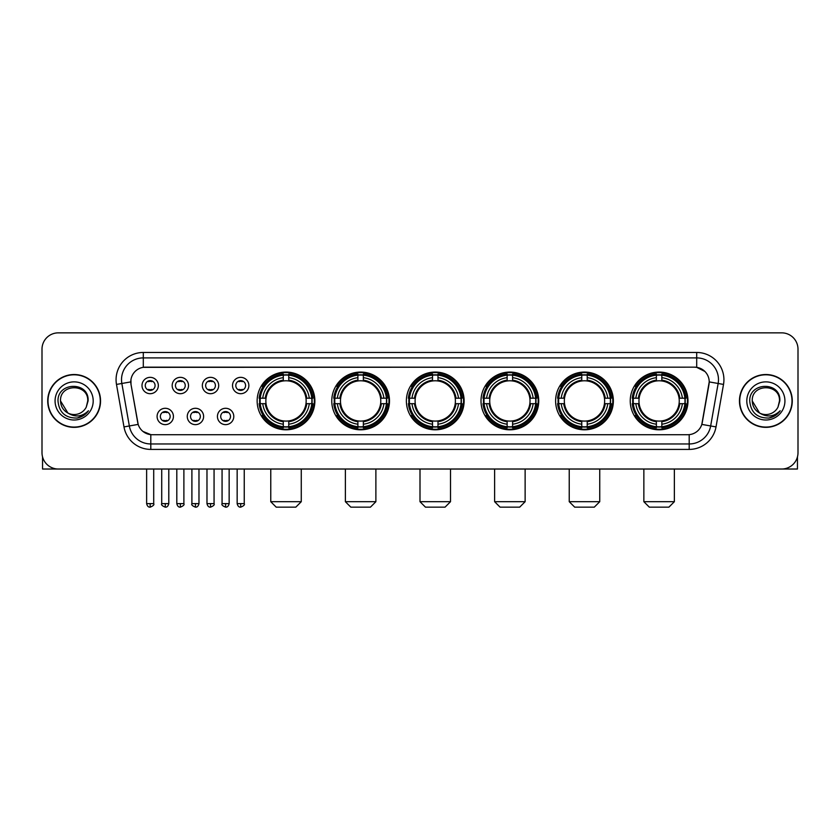 <?xml version="1.0" encoding="UTF-8"?>
<svg xmlns="http://www.w3.org/2000/svg" width="840" height="840" viewBox="0 0 840 840"><rect width="100%" height="100%" fill="white"/><g stroke="black" fill="none" stroke-linecap="round" stroke-linejoin="round"><path stroke-width="1.26" d="M555.618 400.932A28.864 28.864 0 0 0 584.493 429.807A28.864 28.864 0 0 0 613.357 400.932A28.864 28.864 0 0 0 584.493 372.068A28.864 28.864 0 0 0 555.618 400.932M331.769 400.932A28.864 28.864 0 0 0 360.633 429.807A28.864 28.864 0 0 0 389.498 400.932A28.864 28.864 0 0 0 360.633 372.068A28.864 28.864 0 0 0 331.769 400.932M406.382 400.932A28.864 28.864 0 0 0 435.246 429.807A28.864 28.864 0 0 0 464.121 400.932A28.864 28.864 0 0 0 435.246 372.068A28.864 28.864 0 0 0 406.382 400.932M481.005 400.932A28.864 28.864 0 0 0 509.87 429.807A28.864 28.864 0 0 0 538.734 400.932A28.864 28.864 0 0 0 509.87 372.068A28.864 28.864 0 0 0 481.005 400.932M630.242 400.932A28.864 28.864 0 0 0 659.106 429.807A28.864 28.864 0 0 0 687.981 400.932A28.864 28.864 0 0 0 659.106 372.068A28.864 28.864 0 0 0 630.242 400.932M257.145 400.932A28.864 28.864 0 0 0 286.01 429.807A28.864 28.864 0 0 0 314.874 400.932A28.864 28.864 0 0 0 286.01 372.068A28.864 28.864 0 0 0 257.145 400.932M203.606 416.462A8.169 8.169 0 0 1 195.436 424.631A8.169 8.169 0 0 1 187.268 416.462A8.169 8.169 0 0 1 195.436 408.293A8.169 8.169 0 0 1 203.606 416.462M190.533 416.462A4.904 4.904 0 0 0 195.436 421.365A4.904 4.904 0 0 0 200.34 416.462A4.904 4.904 0 0 0 195.436 411.558A4.904 4.904 0 0 0 190.533 416.462M233.783 416.462A8.169 8.169 0 0 1 225.603 424.631A8.169 8.169 0 0 1 217.434 416.462A8.169 8.169 0 0 1 225.603 408.293A8.169 8.169 0 0 1 233.783 416.462M220.71 416.462A4.904 4.904 0 0 0 225.603 421.365A4.904 4.904 0 0 0 230.507 416.462A4.904 4.904 0 0 0 225.603 411.558A4.904 4.904 0 0 0 220.71 416.462M173.428 416.462A8.169 8.169 0 0 1 165.26 424.631A8.169 8.169 0 0 1 157.091 416.462A8.169 8.169 0 0 1 165.26 408.293A8.169 8.169 0 0 1 173.428 416.462M160.356 416.462A4.904 4.904 0 0 0 165.26 421.365A4.904 4.904 0 0 0 170.163 416.462A4.904 4.904 0 0 0 165.26 411.558A4.904 4.904 0 0 0 160.356 416.462M188.517 385.518A8.169 8.169 0 0 1 180.348 393.697A8.169 8.169 0 0 1 172.179 385.518A8.169 8.169 0 0 1 180.348 377.349A8.169 8.169 0 0 1 188.517 385.518M175.445 385.518A4.904 4.904 0 0 0 180.348 390.421A4.904 4.904 0 0 0 185.252 385.518A4.904 4.904 0 0 0 180.348 380.625A4.904 4.904 0 0 0 175.445 385.518M218.694 385.518A8.169 8.169 0 0 1 210.525 393.697A8.169 8.169 0 0 1 202.346 385.518A8.169 8.169 0 0 1 210.525 377.349A8.169 8.169 0 0 1 218.694 385.518M205.622 385.518A4.904 4.904 0 0 0 210.525 390.421A4.904 4.904 0 0 0 215.418 385.518A4.904 4.904 0 0 0 210.525 380.625A4.904 4.904 0 0 0 205.622 385.518M248.861 385.518A8.169 8.169 0 0 1 240.691 393.697A8.169 8.169 0 0 1 232.523 385.518A8.169 8.169 0 0 1 240.691 377.349A8.169 8.169 0 0 1 248.861 385.518M235.788 385.518A4.904 4.904 0 0 0 240.691 390.421A4.904 4.904 0 0 0 245.595 385.518A4.904 4.904 0 0 0 240.691 380.625A4.904 4.904 0 0 0 235.788 385.518M158.34 385.518A8.169 8.169 0 0 1 150.171 393.697A8.169 8.169 0 0 1 142.002 385.518A8.169 8.169 0 0 1 150.171 377.349A8.169 8.169 0 0 1 158.34 385.518M145.268 385.518A4.904 4.904 0 0 0 150.171 390.421A4.904 4.904 0 0 0 155.075 385.518A4.904 4.904 0 0 0 150.171 380.625A4.904 4.904 0 0 0 145.268 385.518M123.984 426.909L116.487 384.426A27.237 27.237 0 0 1 143.304 352.464L696.696 352.464A27.237 27.237 0 0 1 723.513 384.426L716.016 426.909A27.237 27.237 0 0 1 689.199 449.411L150.801 449.411A27.237 27.237 0 0 1 123.984 426.909L129.339 425.964L121.853 383.481A21.788 21.788 0 0 1 143.304 357.903L696.696 357.903A21.788 21.788 0 0 1 718.148 383.481L710.661 425.964A21.788 21.788 0 0 1 689.199 443.961L150.801 443.961A21.788 21.788 0 0 1 129.339 425.964L138.18 424.399L131.008 384.426A14.71 14.71 0 0 1 145.488 367.164L694.512 367.164A14.71 14.71 0 0 1 708.992 384.426L702.272 422.552A14.71 14.71 0 0 1 687.792 434.711L152.208 434.711A14.71 14.71 0 0 1 137.728 422.552L131.008 384.426L130.946 379.691M259.738 403.662A26.418 26.418 0 0 1 259.738 398.213M632.835 403.662A26.418 26.418 0 0 1 632.835 398.213M483.599 403.662A26.418 26.418 0 0 1 483.599 398.213M408.975 403.662A26.418 26.418 0 0 1 408.975 398.213M334.352 403.662A26.418 26.418 0 0 1 334.352 398.213M558.212 403.662A26.418 26.418 0 0 1 558.212 398.213M47.723 400.932A26.418 26.418 0 0 0 74.141 427.35A26.418 26.418 0 0 0 100.548 400.932A26.418 26.418 0 0 0 74.141 374.524A26.418 26.418 0 0 0 47.723 400.932M739.452 400.932A26.418 26.418 0 0 0 765.86 427.35A26.418 26.418 0 0 0 792.278 400.932A26.418 26.418 0 0 0 765.86 374.524A26.418 26.418 0 0 0 739.452 400.932M143.304 352.464L143.304 367.332L694.512 367.164L696.696 367.332L704.907 371.469M687.792 434.711L152.208 434.711M150.801 449.411L150.801 434.637L142.947 431.424M723.513 384.426L709.223 381.906L701.82 424.399L716.016 426.909M798 349.188A16.338 16.338 0 0 0 781.662 332.85L58.338 332.85A16.338 16.338 0 0 0 42 349.188L42 452.676A16.338 16.338 0 0 0 58.338 469.024L781.662 469.024A16.338 16.338 0 0 0 798 452.676L798 349.188L798 452.676M42 349.188L42 452.676M781.662 332.85L58.338 332.85M58.338 469.024L781.662 469.024M100.275 400.932A26.145 26.145 0 0 0 74.141 374.798A26.145 26.145 0 0 0 47.995 400.932A26.145 26.145 0 0 0 74.141 427.077A26.145 26.145 0 0 0 100.275 400.932M67.924 413.049L60.522 400.932C59.682 383.366 88.589 383.366 87.748 400.932L86.258 407.138L88.085 400.932C89.428 381.276 57.404 381.759 58.002 400.932C59.084 412.524 65.468 418.215 77.154 418.036C81.911 417.113 85.68 414.687 88.463 410.739C82.183 416.776 75.369 417.564 68.019 413.102A13.619 13.619 0 0 0 86.258 407.138L87.748 401.121M68.019 413.102C63.263 410.477 60.764 406.423 60.522 400.932M55.073 400.932A19.068 19.068 0 0 0 74.141 420A19.068 19.068 0 0 0 93.198 400.932A19.068 19.068 0 0 0 74.141 381.875A19.068 19.068 0 0 0 55.073 400.932M88.421 410.792L83.601 415.495M83.486 415.569L77.238 418.016M42.546 456.866L42.546 469.024L105.725 469.024M792.005 400.932A26.145 26.145 0 0 0 765.86 374.798A26.145 26.145 0 0 0 739.725 400.932A26.145 26.145 0 0 0 765.86 427.077A26.145 26.145 0 0 0 792.005 400.932M759.57 413.007L752.251 400.932C751.412 383.366 780.318 383.366 779.478 400.932L777.987 407.138L779.814 400.932C781.158 381.276 749.133 381.759 749.731 400.932C750.813 412.524 757.197 418.215 768.884 418.036C773.64 417.113 777.409 414.687 780.192 410.739C773.913 416.776 767.099 417.564 759.749 413.102L759.738 413.102A13.619 13.619 0 0 0 777.987 407.138L779.478 401.121M759.749 413.102C754.992 410.477 752.493 406.423 752.251 400.932M746.802 400.932A19.068 19.068 0 0 0 765.86 420A19.068 19.068 0 0 0 784.928 400.932A19.068 19.068 0 0 0 765.86 381.875A19.068 19.068 0 0 0 746.802 400.932M774.543 415.968L768.968 418.016M295.817 507.15L276.203 507.15L270.764 501.701L301.266 501.701L295.817 507.15M288.74 426.72L288.74 427.812A27.017 27.017 0 0 0 312.889 403.662L311.798 403.662A25.925 25.925 0 0 1 288.74 426.72L288.74 424.2A23.425 23.425 0 0 0 309.278 403.662L305.981 403.662A20.15 20.15 0 0 0 288.74 380.971L288.74 375.155A25.925 25.925 0 0 1 311.798 398.213L312.889 398.213A27.017 27.017 0 0 0 288.74 374.062L288.74 375.155M260.232 403.662L259.13 403.662A27.017 27.017 0 0 0 283.29 427.812L283.29 426.72A25.925 25.925 0 0 1 260.232 403.662L262.752 403.662A23.425 23.425 0 0 0 283.29 424.2L283.29 420.903A20.15 20.15 0 0 0 305.981 403.662L306.789 403.662A20.948 20.948 0 0 1 288.74 421.712L288.74 424.2M283.29 375.155L283.29 374.062A27.017 27.017 0 0 0 259.13 398.213L260.232 398.213A25.925 25.925 0 0 1 283.29 375.155L283.29 377.675A23.425 23.425 0 0 0 262.752 398.213L266.038 398.213A20.15 20.15 0 0 0 283.29 420.903L283.29 421.712A20.948 20.948 0 0 1 265.24 403.662L262.752 403.662M260.284 403.662A25.872 25.872 0 0 1 260.284 398.213M288.74 375.207A25.872 25.872 0 0 0 283.29 375.207M311.735 398.213A25.872 25.872 0 0 1 311.735 403.662M311.798 398.213L309.278 398.213A23.425 23.425 0 0 0 288.74 377.675M309.278 403.662L311.798 403.662M283.29 424.2L283.29 426.72M305.981 398.213L309.278 398.213M288.74 420.935L288.74 421.712M283.29 420.903A20.15 20.15 0 0 1 266.038 403.662L265.24 403.662M288.74 426.668A25.872 25.872 0 0 1 283.29 426.668M262.752 398.213L260.232 398.213M283.29 380.93L283.29 377.675M288.74 380.971A20.15 20.15 0 0 0 266.038 398.213L265.24 398.213A20.948 20.948 0 0 1 283.29 380.163M288.74 380.94L288.74 380.163A20.948 20.948 0 0 1 306.789 398.213M263.351 386.232L261.807 386.232A28.319 28.319 0 0 1 314.339 400.932A28.319 28.319 0 0 1 261.807 415.643L263.351 415.643M370.44 507.15L350.826 507.15L345.377 501.701L375.879 501.701L370.44 507.15M363.353 426.72L363.353 427.812A27.017 27.017 0 0 0 387.513 403.662L386.411 403.662A25.925 25.925 0 0 1 363.353 426.72L363.353 424.2A23.425 23.425 0 0 0 383.891 403.662L380.604 403.662A20.15 20.15 0 0 0 363.353 380.971L363.353 375.155A25.925 25.925 0 0 1 386.411 398.213L387.513 398.213A27.017 27.017 0 0 0 363.353 374.062L363.353 375.155M334.845 403.662L333.753 403.662A27.017 27.017 0 0 0 357.903 427.812L357.903 426.72A25.925 25.925 0 0 1 334.845 403.662L337.365 403.662A23.425 23.425 0 0 0 357.903 424.2L357.903 420.903A20.15 20.15 0 0 0 380.604 403.662L381.402 403.662A20.948 20.948 0 0 1 363.353 421.712L363.353 424.2M357.903 375.155L357.903 374.062A27.017 27.017 0 0 0 333.753 398.213L334.845 398.213A25.925 25.925 0 0 1 357.903 375.155L357.903 377.675A23.425 23.425 0 0 0 337.365 398.213L340.662 398.213A20.15 20.15 0 0 0 357.903 420.903L357.903 421.712A20.948 20.948 0 0 1 339.854 403.662L337.365 403.662M334.908 403.662A25.872 25.872 0 0 1 334.908 398.213M363.353 375.207A25.872 25.872 0 0 0 357.903 375.207M386.358 398.213A25.872 25.872 0 0 1 386.358 403.662M386.411 398.213L383.891 398.213A23.425 23.425 0 0 0 363.353 377.675M383.891 403.662L386.411 403.662M357.903 424.2L357.903 426.72M380.604 398.213L383.891 398.213M363.353 420.935L363.353 421.712M357.903 420.903A20.15 20.15 0 0 1 340.662 403.662L339.854 403.662M363.353 426.668A25.872 25.872 0 0 1 357.903 426.668M337.365 398.213L334.845 398.213M357.903 380.93L357.903 377.675M363.353 380.971A20.15 20.15 0 0 0 340.662 398.213L339.854 398.213A20.948 20.948 0 0 1 357.903 380.163M363.353 380.94L363.353 380.163A20.948 20.948 0 0 1 381.402 398.213M337.974 386.232L336.431 386.232A28.319 28.319 0 0 1 388.952 400.932A28.319 28.319 0 0 1 336.431 415.643L337.974 415.643M445.053 507.15L425.45 507.15L420 501.701L450.503 501.701L445.053 507.15M437.976 426.72L437.976 427.812A27.017 27.017 0 0 0 462.126 403.662L461.034 403.662A25.925 25.925 0 0 1 437.976 426.72L437.976 424.2A23.425 23.425 0 0 0 458.514 403.662L455.217 403.662A20.15 20.15 0 0 0 437.976 380.971L437.976 375.155A25.925 25.925 0 0 1 461.034 398.213L462.126 398.213A27.017 27.017 0 0 0 437.976 374.062L437.976 375.155M409.469 403.662L408.377 403.662A27.017 27.017 0 0 0 432.526 427.812L432.526 426.72A25.925 25.925 0 0 1 409.469 403.662L411.989 403.662A23.425 23.425 0 0 0 432.526 424.2L432.526 420.903A20.15 20.15 0 0 0 455.217 403.662L456.026 403.662A20.948 20.948 0 0 1 437.976 421.712L437.976 424.2M432.526 375.155L432.526 374.062A27.017 27.017 0 0 0 408.377 398.213L409.469 398.213A25.925 25.925 0 0 1 432.526 375.155L432.526 377.675A23.425 23.425 0 0 0 411.989 398.213L415.286 398.213A20.15 20.15 0 0 0 432.526 420.903L432.526 421.712A20.948 20.948 0 0 1 414.477 403.662L411.989 403.662M409.521 403.662A25.872 25.872 0 0 1 409.521 398.213M437.976 375.207A25.872 25.872 0 0 0 432.526 375.207M460.981 398.213A25.872 25.872 0 0 1 460.981 403.662M461.034 398.213L458.514 398.213A23.425 23.425 0 0 0 437.976 377.675M458.514 403.662L461.034 403.662M432.526 424.2L432.526 426.72M455.217 398.213L458.514 398.213M437.976 420.935L437.976 421.712M432.526 420.903A20.15 20.15 0 0 1 415.286 403.662L414.477 403.662M437.976 426.668A25.872 25.872 0 0 1 432.526 426.668M411.989 398.213L409.469 398.213M432.526 380.93L432.526 377.675M437.976 380.971A20.15 20.15 0 0 0 415.286 398.213L414.477 398.213A20.948 20.948 0 0 1 432.526 380.163M437.976 380.94L437.976 380.163A20.948 20.948 0 0 1 456.026 398.213M412.587 386.232L411.044 386.232A28.319 28.319 0 0 1 463.575 400.932A28.319 28.319 0 0 1 411.044 415.643L412.587 415.643M519.677 507.15L500.062 507.15L494.624 501.701L525.126 501.701L519.677 507.15M512.589 426.72L512.589 427.812A27.017 27.017 0 0 0 536.75 403.662L535.658 403.662A25.925 25.925 0 0 1 512.589 426.72L512.589 424.2A23.425 23.425 0 0 0 533.127 403.662L529.841 403.662A20.15 20.15 0 0 0 512.589 380.971L512.589 375.155A25.925 25.925 0 0 1 535.658 398.213L536.75 398.213A27.017 27.017 0 0 0 512.589 374.062L512.589 375.155M484.092 403.662L482.99 403.662A27.017 27.017 0 0 0 507.15 427.812L507.15 426.72A25.925 25.925 0 0 1 484.092 403.662L486.612 403.662A23.425 23.425 0 0 0 507.15 424.2L507.15 420.903A20.15 20.15 0 0 0 529.841 403.662L530.639 403.662A20.948 20.948 0 0 1 512.589 421.712L512.589 424.2M507.15 375.155L507.15 374.062A27.017 27.017 0 0 0 482.99 398.213L484.092 398.213A25.925 25.925 0 0 1 507.15 375.155L507.15 377.675A23.425 23.425 0 0 0 486.612 398.213L489.899 398.213A20.15 20.15 0 0 0 507.15 420.903L507.15 421.712A20.948 20.948 0 0 1 489.101 403.662L486.612 403.662M484.144 403.662A25.872 25.872 0 0 1 484.144 398.213M512.589 375.207A25.872 25.872 0 0 0 507.15 375.207M535.595 398.213A25.872 25.872 0 0 1 535.595 403.662M535.658 398.213L533.127 398.213A23.425 23.425 0 0 0 512.589 377.675M533.127 403.662L535.658 403.662M507.15 424.2L507.15 426.72M529.841 398.213L533.127 398.213M512.589 420.935L512.589 421.712M507.15 420.903A20.15 20.15 0 0 1 489.899 403.662L489.101 403.662M512.589 426.668A25.872 25.872 0 0 1 507.15 426.668M486.612 398.213L484.092 398.213M507.15 380.93L507.15 377.675M512.589 380.971A20.15 20.15 0 0 0 489.899 398.213L489.101 398.213A20.948 20.948 0 0 1 507.15 380.163M512.589 380.94L512.589 380.163A20.948 20.948 0 0 1 530.639 398.213M487.211 386.232L485.667 386.232A28.319 28.319 0 0 1 538.188 400.932A28.319 28.319 0 0 1 485.667 415.643L487.211 415.643M594.29 507.15L574.686 507.15L569.236 501.701L599.739 501.701L594.29 507.15M587.212 426.72L587.212 427.812A27.017 27.017 0 0 0 611.373 403.662L610.271 403.662A25.925 25.925 0 0 1 587.212 426.72L587.212 424.2A23.425 23.425 0 0 0 607.75 403.662L604.453 403.662A20.15 20.15 0 0 0 587.212 380.971L587.212 375.155A25.925 25.925 0 0 1 610.271 398.213L611.373 398.213A27.017 27.017 0 0 0 587.212 374.062L587.212 375.155M558.705 403.662L557.613 403.662A27.017 27.017 0 0 0 581.763 427.812L581.763 426.72A25.925 25.925 0 0 1 558.705 403.662L561.225 403.662A23.425 23.425 0 0 0 581.763 424.2L581.763 420.903A20.15 20.15 0 0 0 604.453 403.662L605.262 403.662A20.948 20.948 0 0 1 587.212 421.712L587.212 424.2M581.763 375.155L581.763 374.062A27.017 27.017 0 0 0 557.613 398.213L558.705 398.213A25.925 25.925 0 0 1 581.763 375.155L581.763 377.675A23.425 23.425 0 0 0 561.225 398.213L564.522 398.213A20.15 20.15 0 0 0 581.763 420.903L581.763 421.712A20.948 20.948 0 0 1 563.714 403.662L561.225 403.662M558.758 403.662A25.872 25.872 0 0 1 558.758 398.213M587.212 375.207A25.872 25.872 0 0 0 581.763 375.207M610.218 398.213A25.872 25.872 0 0 1 610.218 403.662M610.271 398.213L607.75 398.213A23.425 23.425 0 0 0 587.212 377.675M607.75 403.662L610.271 403.662M581.763 424.2L581.763 426.72M604.453 398.213L607.75 398.213M587.212 420.935L587.212 421.712M581.763 420.903A20.15 20.15 0 0 1 564.522 403.662L563.714 403.662M587.212 426.668A25.872 25.872 0 0 1 581.763 426.668M561.225 398.213L558.705 398.213M581.763 380.93L581.763 377.675M587.212 380.971A20.15 20.15 0 0 0 564.522 398.213L563.714 398.213A20.948 20.948 0 0 1 581.763 380.163M587.212 380.94L587.212 380.163A20.948 20.948 0 0 1 605.262 398.213M561.824 386.232L560.28 386.232A28.319 28.319 0 0 1 612.812 400.932A28.319 28.319 0 0 1 560.28 415.643L561.824 415.643M668.913 507.15L649.309 507.15L643.86 501.701L674.363 501.701L668.913 507.15M661.836 426.72L661.836 427.812A27.017 27.017 0 0 0 685.986 403.662L684.894 403.662A25.925 25.925 0 0 1 661.836 426.72L661.836 424.2A23.425 23.425 0 0 0 682.374 403.662L679.077 403.662A20.15 20.15 0 0 0 661.836 380.971L661.836 375.155A25.925 25.925 0 0 1 684.894 398.213L685.986 398.213A27.017 27.017 0 0 0 661.836 374.062L661.836 375.155M633.328 403.662L632.236 403.662A27.017 27.017 0 0 0 656.387 427.812L656.387 426.72A25.925 25.925 0 0 1 633.328 403.662L635.849 403.662A23.425 23.425 0 0 0 656.387 424.2L656.387 420.903A20.15 20.15 0 0 0 679.077 403.662L679.885 403.662A20.948 20.948 0 0 1 661.836 421.712L661.836 424.2M656.387 375.155L656.387 374.062A27.017 27.017 0 0 0 632.236 398.213L633.328 398.213A25.925 25.925 0 0 1 656.387 375.155L656.387 377.675A23.425 23.425 0 0 0 635.849 398.213L639.146 398.213A20.15 20.15 0 0 0 656.387 420.903L656.387 421.712A20.948 20.948 0 0 1 638.337 403.662L635.849 403.662M633.381 403.662A25.872 25.872 0 0 1 633.381 398.213M661.836 375.207A25.872 25.872 0 0 0 656.387 375.207M684.841 398.213A25.872 25.872 0 0 1 684.841 403.662M684.894 398.213L682.374 398.213A23.425 23.425 0 0 0 661.836 377.675M682.374 403.662L684.894 403.662M656.387 424.2L656.387 426.72M679.077 398.213L682.374 398.213M661.836 420.935L661.836 421.712M656.387 420.903A20.15 20.15 0 0 1 639.146 403.662L638.337 403.662M661.836 426.668A25.872 25.872 0 0 1 656.387 426.668M635.849 398.213L633.328 398.213M656.387 380.93L656.387 377.675M661.836 380.971A20.15 20.15 0 0 0 639.146 398.213L638.337 398.213A20.948 20.948 0 0 1 656.387 380.163M661.836 380.94L661.836 380.163A20.948 20.948 0 0 1 679.885 398.213M636.447 386.232L634.904 386.232A28.319 28.319 0 0 1 687.435 400.932A28.319 28.319 0 0 1 634.904 415.643L636.447 415.643M148.533 390.149L148.533 389.372A4.179 4.179 0 0 0 151.809 389.372L151.809 390.149M151.809 380.898L151.809 381.675A4.179 4.179 0 0 0 148.533 381.675L148.533 380.898M178.71 390.149L178.71 389.372A4.179 4.179 0 0 0 181.976 389.372L181.976 390.149M181.976 380.898L181.976 381.675A4.179 4.179 0 0 0 178.71 381.675L178.71 380.898M208.887 390.149L208.887 389.372A4.179 4.179 0 0 0 212.153 389.372L212.153 390.149M212.153 380.898L212.153 381.675A4.179 4.179 0 0 0 208.887 381.675L208.887 380.898M239.064 390.149L239.064 389.372A4.179 4.179 0 0 0 242.329 389.372L242.329 390.149M242.329 380.898L242.329 381.675A4.179 4.179 0 0 0 239.064 381.675L239.064 380.898M163.622 421.082L163.622 420.305A4.179 4.179 0 0 0 166.898 420.305L166.898 421.082M166.898 411.842L166.898 412.619A4.179 4.179 0 0 0 163.622 412.619L163.622 411.842M193.798 421.082L193.798 420.305A4.179 4.179 0 0 0 197.064 420.305L197.064 421.082M197.064 411.842L197.064 412.619A4.179 4.179 0 0 0 193.798 412.619L193.798 411.842M223.976 421.082L223.976 420.305A4.179 4.179 0 0 0 227.241 420.305L227.241 421.082M227.241 411.842L227.241 412.619A4.179 4.179 0 0 0 223.976 412.619L223.976 411.842M797.454 456.866L797.454 469.024L734.275 469.024M696.696 352.464L696.696 367.332M116.487 384.426L121.853 383.481A21.788 21.788 0 0 1 121.517 379.691M121.853 383.481L130.778 381.906M689.199 434.637L689.199 449.411M288.74 420.903A20.15 20.15 0 0 0 305.981 403.662M283.29 426.909A26.114 26.114 0 0 0 288.74 426.909M311.987 403.662A26.114 26.114 0 0 0 311.987 398.213M288.74 374.966A26.114 26.114 0 0 0 283.29 374.966M363.353 420.903A20.15 20.15 0 0 0 380.604 403.662M357.903 426.909A26.114 26.114 0 0 0 363.353 426.909M386.6 403.662A26.114 26.114 0 0 0 386.6 398.213M363.353 374.966A26.114 26.114 0 0 0 357.903 374.966M437.976 420.903A20.15 20.15 0 0 0 455.217 403.662M432.526 426.909A26.114 26.114 0 0 0 437.976 426.909M461.223 403.662A26.114 26.114 0 0 0 461.223 398.213M437.976 374.966A26.114 26.114 0 0 0 432.526 374.966M512.589 420.903A20.15 20.15 0 0 0 529.841 403.662M507.15 426.909A26.114 26.114 0 0 0 512.589 426.909M535.846 403.662A26.114 26.114 0 0 0 535.846 398.213M512.589 374.966A26.114 26.114 0 0 0 507.15 374.966M587.212 420.903A20.15 20.15 0 0 0 604.453 403.662M581.763 426.909A26.114 26.114 0 0 0 587.212 426.909M610.46 403.662A26.114 26.114 0 0 0 610.46 398.213M587.212 374.966A26.114 26.114 0 0 0 581.763 374.966M661.836 420.903A20.15 20.15 0 0 0 679.077 403.662M656.387 426.909A26.114 26.114 0 0 0 661.836 426.909M685.083 403.662A26.114 26.114 0 0 0 685.083 398.213M661.836 374.966A26.114 26.114 0 0 0 656.387 374.966M150.171 503.612L146.633 503.612C147.252 506.132 148.428 507.308 150.171 507.15L150.171 503.612L153.709 503.612L153.709 469.024M180.348 503.612L176.809 503.612C177.418 506.132 178.605 507.308 180.348 507.15L180.348 503.612L183.887 503.612L183.887 469.024M210.525 503.612L206.976 503.612C207.596 506.132 208.782 507.308 210.525 507.15L210.525 503.612L214.064 503.612L214.064 469.024M240.691 503.612L237.153 503.612C237.773 506.132 238.948 507.308 240.691 507.15L240.691 503.612L244.241 503.612L244.241 469.024M165.26 503.612L161.721 503.612C160.997 504.735 162.183 505.921 165.26 507.15L165.26 503.612L168.798 503.612L168.798 469.024M195.436 503.612L191.898 503.612C191.173 504.735 192.35 505.921 195.436 507.15L195.436 503.612L198.975 503.612L198.975 469.024M225.603 503.612L222.065 503.612C221.351 504.735 222.527 505.921 225.603 507.15L225.603 503.612L229.152 503.612L229.152 469.024M301.266 469.024L301.266 501.701M270.764 469.024L270.764 501.701M375.879 469.024L375.879 501.701M345.377 469.024L345.377 501.701M450.503 469.024L450.503 501.701M420 469.024L420 501.701M525.126 469.024L525.126 501.701M494.624 469.024L494.624 501.701M599.739 469.024L599.739 501.701M569.236 469.024L569.236 501.701M674.363 469.024L674.363 501.701M643.86 469.024L643.86 501.701M146.633 503.612L146.633 469.024M153.709 503.612C154.434 504.735 153.248 505.921 150.171 507.15M176.809 503.612L176.809 469.024M183.887 503.612C184.601 504.735 183.424 505.921 180.348 507.15M206.976 503.612L206.976 469.024M214.064 503.612C214.778 504.735 213.602 505.921 210.525 507.15M237.153 503.612L237.153 469.024M244.241 503.612C244.954 504.735 243.779 505.921 240.691 507.15M161.721 503.612L161.721 469.024M168.798 503.612C168.178 506.132 167.003 507.308 165.26 507.15M191.898 503.612L191.898 469.024M198.975 503.612C198.356 506.132 197.179 507.308 195.436 507.15M222.065 503.612L222.065 469.024M229.152 503.612C228.533 506.132 227.346 507.308 225.603 507.15"/></g></svg>
